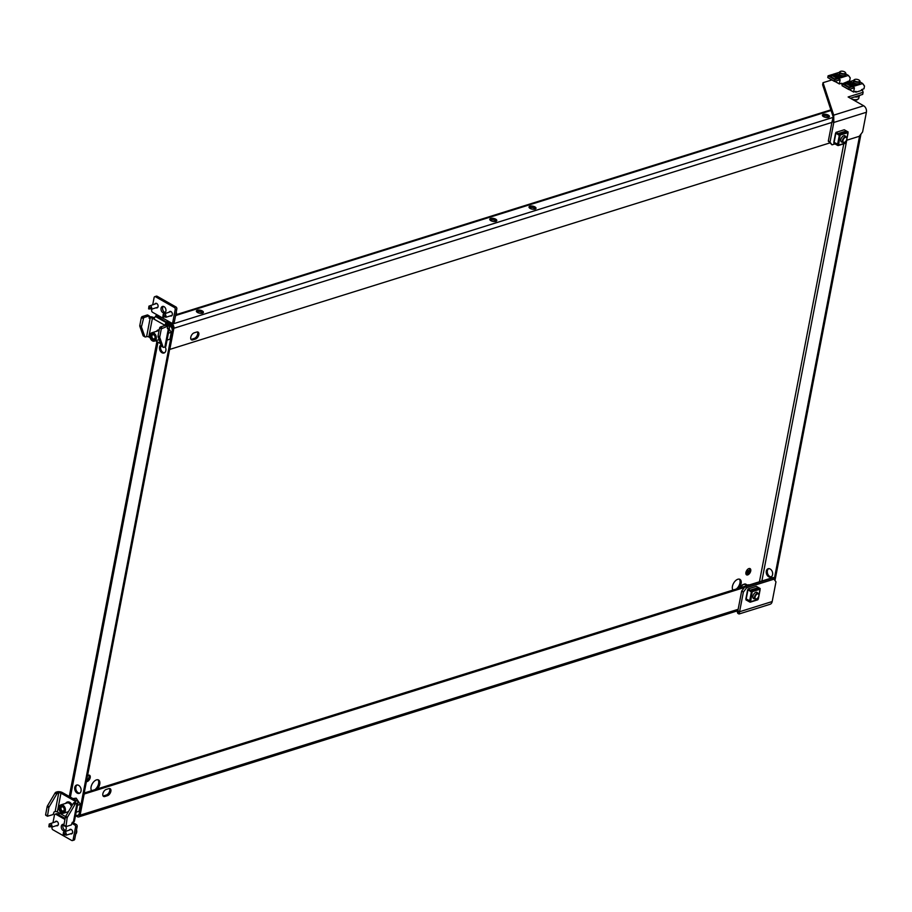 <?xml version="1.0" encoding="UTF-8"?>
<svg xmlns="http://www.w3.org/2000/svg" width="912" height="912" viewBox="0 0 912 912"><rect width="100%" height="100%" fill="white"/><g stroke="black" fill="none" stroke-linecap="round" stroke-linejoin="round"><path stroke-width="1.37" d="M746.472 570.946L749.026 571.904M748.889 572.155L748.478 572.759M748.273 573.021L745.856 572.918L746.803 570.844M854.92 96.832A4.845 2.063 10.9 0 0 857.725 96.626A4.845 2.063 10.9 0 0 858.865 95.897M857.109 96.148A6.35 2.713 10.9 0 0 859.081 95.828A6.35 2.713 10.9 0 0 860.369 95.122M737.01 610.983L737.774 613.32L739.028 613.993L739.575 611.747L737.865 610.778L741.661 591.079L745.013 586.724L746.723 587.693L743.371 592.059L739.575 611.747L772.179 601.555A4.993 3.545 72.6 0 1 770.07 604.28L739.028 613.993M738.173 611.291L737.774 613.32M743.371 592.059L741.661 591.079M772.179 601.555L775.975 581.856L773.98 579.166L746.723 587.693M773.98 579.166L772.27 578.197L745.013 586.724M845.367 72.538A2.804 1.197 -169.1 0 1 843.452 73.735A2.804 1.197 -169.1 0 1 840.043 72.367A2.804 1.197 -169.1 0 1 840.374 71.432A2.804 1.197 -169.1 0 1 842.927 71.273A2.804 1.197 -169.1 0 1 845.242 72.367A2.804 1.197 -169.1 0 1 845.367 72.538M845.356 72.515A3.169 1.357 -169.1 0 1 845.504 72.675A3.169 1.357 -169.1 0 1 845.652 72.88A3.169 1.357 -169.1 0 1 845.755 73.37A3.169 1.357 -169.1 0 1 842.939 74.191A3.169 1.357 -169.1 0 1 839.633 72.675A3.169 1.357 -169.1 0 1 839.519 72.173A3.169 1.357 -169.1 0 1 840.009 71.615A3.169 1.357 -169.1 0 1 840.214 71.524M859.628 80.644A2.804 1.197 -169.1 0 1 857.713 81.841A2.804 1.197 -169.1 0 1 854.305 80.461A2.804 1.197 -169.1 0 1 854.647 79.526A2.804 1.197 -169.1 0 1 857.189 79.378A2.804 1.197 -169.1 0 1 859.503 80.473A2.804 1.197 -169.1 0 1 859.628 80.644M859.617 80.621A3.169 1.357 -169.1 0 1 859.765 80.78A3.169 1.357 -169.1 0 1 859.913 80.974A3.169 1.357 -169.1 0 1 860.016 81.476A3.169 1.357 -169.1 0 1 857.2 82.297A3.169 1.357 -169.1 0 1 853.894 80.78A3.169 1.357 -169.1 0 1 853.78 80.279A3.169 1.357 -169.1 0 1 854.27 79.72A3.169 1.357 -169.1 0 1 854.476 79.629M851.99 99.146A5.153 2.2 10.9 0 0 858.796 98.302L859.286 95.76A5.153 2.2 -169.1 0 1 854.601 96.934M846.667 140.254L859.252 136.31L862.604 131.955L866.4 112.267A4.993 3.545 -107.4 0 0 863.664 105.781L848.137 96.968L863.105 92.283L862.695 94.392L850.394 98.245M863.105 92.283L862.228 89.433M848.935 81.875L847.966 81.328M831.881 79.937L823.034 82.696L833.716 115.151L833.796 122.459L832.086 121.49L833.716 115.151L863.664 105.781M823.034 82.696L822.635 84.816L833.306 117.26M834.982 143.914L832.006 144.837L830.011 142.158L833.796 122.459L866.4 112.267M830.011 142.158L828.301 141.178L832.086 121.49M828.301 141.178L832.006 144.837M65.493 830.33A3.374 2.394 72.6 0 1 62.928 825.691A3.374 2.394 72.6 0 1 63.612 824.3M65.972 826.614L71.307 824.95L72.322 822.316L73.393 821.974A3.967 1.687 -169.1 0 0 74.431 821.108L78.044 802.355A3.967 1.687 10.9 0 1 77.007 803.221L75.981 803.54A1.585 0.889 119.6 0 0 74.955 804.475L67.431 817.22A1.585 0.889 119.6 0 0 67.123 818.041L65.972 826.614A3.374 2.394 72.6 0 1 66.177 828.94A3.374 2.394 72.6 0 1 64.752 830.786A3.374 2.394 72.6 0 1 62.153 829.635A3.374 2.394 72.6 0 1 61.321 826.192A3.374 2.394 72.6 0 1 62.746 824.345A3.374 2.394 72.6 0 1 63.988 824.414M55.13 821.894A2.383 1.687 72.6 0 1 55.906 821.245A2.383 1.687 72.6 0 1 57.023 821.404A2.383 1.687 72.6 0 1 58.368 823.764A2.383 1.687 72.6 0 1 57.331 825.782A2.383 1.687 72.6 0 1 56.316 825.679M69.403 830A2.383 1.687 72.6 0 1 70.167 829.35A2.383 1.687 72.6 0 1 71.284 829.498A2.383 1.687 72.6 0 1 72.629 831.869A2.383 1.687 72.6 0 1 71.592 833.887A2.383 1.687 72.6 0 1 70.577 833.785M65.094 818.691L59.36 815.134A3.967 2.234 119.6 0 1 59.052 812.888L57.342 811.919L60.956 793.166L75.217 801.272L75.012 802.343M60.956 793.166A1.585 0.673 10.9 0 0 58.744 792.847L57.73 793.166A1.585 0.889 119.6 0 0 56.704 794.101L54.994 793.132A1.585 0.889 -60.4 0 1 56.008 792.197L57.034 791.878A3.967 1.687 10.9 0 1 62.552 792.665L76.825 800.77A3.967 1.687 10.9 0 1 78.044 802.355M59.736 815.647A1.585 0.889 -60.4 0 1 59.861 816.548L55.86 814.279A1.585 1.129 -107.4 0 0 54.446 815.043L52.999 822.567M72.436 822.282L76.289 824.471A1.585 1.129 72.6 0 1 77.167 826.534L75.559 827.036L73.12 839.701A1.585 1.129 -107.4 0 1 71.706 840.465L52.885 829.772A1.585 1.129 -107.4 0 1 52.007 827.708L52.155 826.99M75.559 827.036A1.585 1.129 -107.4 0 0 74.693 824.972L76.289 824.471M72.094 823.502L74.693 824.972M77.167 826.534L74.727 839.2A1.585 1.129 72.6 0 1 74.054 840.066L72.458 840.568M55.119 814.177L56.726 813.675A1.585 1.129 72.6 0 1 57.467 813.778L59.132 814.724M74.955 804.475L73.245 803.506A1.585 0.889 -60.4 0 1 74.271 802.571L75.286 802.252A1.585 0.673 10.9 0 0 75.707 801.91A1.585 0.673 10.9 0 0 75.217 801.272M73.245 803.506L65.721 816.251L67.431 817.22M65.573 826.386L63.863 825.109L65.573 826.078M67.123 818.041L65.402 817.072L63.863 825.109M65.402 817.072A1.585 0.889 -60.4 0 1 65.721 816.251M56.704 794.101L49.18 806.846A1.585 0.889 119.6 0 0 48.86 807.667L47.458 816.229L53.056 814.576L54.059 811.942L55.13 811.6A1.585 0.673 -169.1 0 1 57.342 811.919M48.86 807.667L47.15 806.698L45.6 814.735L47.31 815.704M47.15 806.698A1.585 0.889 -60.4 0 1 47.47 805.877L49.18 806.846M54.994 793.132L47.47 805.877M47.31 816.023L45.6 814.735M65.276 808.613A4.366 3.089 72.6 0 1 63.498 813.208A4.366 3.089 72.6 0 1 59.109 809.468A4.366 3.089 72.6 0 1 60.887 804.874A4.366 3.089 72.6 0 1 65.276 808.613M59.953 809.354A3.169 2.246 72.6 0 1 61.241 806.014A3.169 2.246 72.6 0 1 64.433 808.739A3.169 2.246 72.6 0 1 63.145 812.068A3.169 2.246 72.6 0 1 59.953 809.354M60.887 804.874L67.032 802.959A4.366 3.089 72.6 0 1 71.41 806.618M61.001 808.032A2.177 1.55 -107.4 0 0 62.198 810.871A2.177 1.55 -107.4 0 0 64.136 809.822A2.177 1.55 -107.4 0 0 62.939 806.995A2.177 1.55 -107.4 0 0 61.001 808.032M63.635 811.817A3.169 2.246 72.6 0 1 60.956 807.416A3.169 2.246 72.6 0 1 61.799 805.946M73.644 798.958L76.186 798.171L72.96 798.581M76.152 812.204L79.048 811.292L80.37 804.384L76.186 798.171M77.474 805.285L80.37 804.384M63.122 834.856L65.14 834.275L63.487 832.132L63.122 834.856M63.213 834.879L66.006 834.868L66.234 833.728L65.482 831.653L63.578 832.086M76.517 829.897A3.967 2.816 72.6 0 1 75.707 834.104M64.82 831.641L63.737 832.189M72.367 833.237L66.154 835.175L65.071 834.64M48.86 826.751L50.878 826.169L49.225 824.026L48.86 826.751M48.952 826.774L51.745 826.762L51.961 825.622L51.22 823.547L49.316 823.992M50.559 823.536L49.476 824.083M58.094 825.132L51.893 827.07L50.798 826.534M162.86 316.954L164.867 316.373L163.214 314.241L162.86 316.954M162.952 316.977L165.745 316.966L165.961 315.826L165.209 313.751L163.316 314.195M176.244 312.007A3.967 2.816 72.6 0 1 175.435 316.202M164.559 313.751L163.465 314.287M172.094 315.335L165.881 317.273L164.798 316.738M148.599 308.849L150.605 308.267L148.952 306.136L148.599 308.849M148.69 308.872L151.472 308.86L151.7 307.72L150.947 305.645L149.044 306.09M150.298 305.645L149.203 306.181M157.833 307.23L151.62 309.168L150.537 308.632M156.191 336.517A4.366 3.089 72.6 0 1 154.413 341.111A4.366 3.089 72.6 0 1 150.024 337.372A4.366 3.089 72.6 0 1 151.802 332.777A4.366 3.089 72.6 0 1 156.191 336.517M150.868 337.258A3.169 2.246 72.6 0 1 152.156 333.917A3.169 2.246 72.6 0 1 155.348 336.642A3.169 2.246 72.6 0 1 154.048 339.971A3.169 2.246 72.6 0 1 150.868 337.258M151.802 332.777L157.947 330.862A4.366 3.089 72.6 0 1 159.041 330.794M151.905 335.935A2.177 1.55 -107.4 0 0 153.102 338.762A2.177 1.55 -107.4 0 0 155.051 337.725A2.177 1.55 -107.4 0 0 153.854 334.886A2.177 1.55 -107.4 0 0 151.905 335.935M154.55 339.72A3.169 2.246 72.6 0 1 151.859 335.32A3.169 2.246 72.6 0 1 152.703 333.849M167.056 340.108L169.951 339.196L171.285 332.287L169.176 329.141M168.389 333.188L171.285 332.287M163.339 306.409A3.374 2.394 -107.4 0 0 162.655 307.789A3.374 2.394 -107.4 0 0 165.22 312.428M165.904 311.049A3.374 2.394 -107.4 0 0 165.072 307.595A3.374 2.394 -107.4 0 0 162.473 306.443A3.374 2.394 -107.4 0 0 161.059 308.29A3.374 2.394 -107.4 0 0 161.88 311.733A3.374 2.394 -107.4 0 0 164.491 312.884A3.374 2.394 -107.4 0 0 165.904 311.049M156.055 307.789A2.383 1.687 -107.4 0 0 157.058 307.891A2.383 1.687 -107.4 0 0 158.095 305.862A2.383 1.687 -107.4 0 0 156.75 303.502A2.383 1.687 -107.4 0 0 155.633 303.343A2.383 1.687 -107.4 0 0 154.869 304.004M170.316 315.894A2.383 1.687 -107.4 0 0 171.319 315.997A2.383 1.687 -107.4 0 0 172.368 313.967A2.383 1.687 -107.4 0 0 171.023 311.608A2.383 1.687 -107.4 0 0 169.906 311.448A2.383 1.687 -107.4 0 0 169.13 312.109M172.106 323.065L173.713 322.563A1.585 1.129 -107.4 0 0 174.386 321.697L172.778 322.198A1.585 1.129 72.6 0 1 171.365 322.951L167.375 320.682A1.585 0.889 -60.4 0 1 166.862 321.776L166.235 322.609L167.078 323.749L167.717 322.916A3.967 2.234 -60.4 0 0 168.606 321.389M167.717 322.916L156.032 315.62L155.393 316.453A3.967 2.234 -60.4 0 0 154.128 319.189L152.418 318.208L148.804 336.961L150.104 337.702M155.496 340.769L160.512 343.619M165.186 325.47L166.565 324.843L168.287 325.812A3.967 1.687 -169.1 0 1 169.507 327.397A3.967 1.687 -169.1 0 1 168.458 328.274L167.398 328.605L167.591 326.325L165.619 325.333L167.591 326.325M154.493 317.98L154.014 317.707A3.967 1.687 -169.1 0 0 149.42 316.749M155.393 316.453L166.235 322.609A3.967 2.234 119.6 0 0 164.969 325.345L154.128 319.189M167.078 323.749A1.585 0.889 119.6 0 0 166.565 324.843M156.032 315.62A1.585 0.889 119.6 0 0 156.533 314.526L152.532 312.257A1.585 1.129 72.6 0 1 151.666 310.194L151.882 309.088M174.386 321.697L176.825 309.02A1.585 1.129 -107.4 0 0 175.948 306.956L157.126 296.263A1.585 1.129 -107.4 0 0 156.374 296.161L154.778 296.662A1.585 1.129 72.6 0 1 155.519 296.765L157.126 296.263M175.948 306.956L174.352 307.458L155.519 296.765M172.778 322.198L175.218 309.521L176.825 309.02M174.352 307.458A1.585 1.129 72.6 0 1 175.218 309.521M152.737 304.665L154.105 297.529A1.585 1.129 72.6 0 1 154.778 296.662M163.054 346.982L161.344 346.001L158.084 336.631L159.794 337.6L163.054 346.982A1.585 0.889 -60.4 0 0 163.316 347.312A1.585 0.889 -60.4 0 0 163.829 347.347L164.855 347.027A3.967 1.687 10.9 0 0 165.893 346.15L169.507 327.397M159.794 337.6A1.585 0.889 -60.4 0 1 159.771 336.893L161.321 328.844L167.341 326.302M159.771 336.893L158.061 335.924A1.585 0.889 119.6 0 0 158.084 336.631M158.061 335.924L159.611 327.875L161.321 328.844M161.994 327.978L160.284 327.009L159.611 327.875M160.284 327.009L165.619 325.333M161.344 346.001A1.585 0.889 119.6 0 0 161.606 346.343A1.585 0.889 119.6 0 0 162.028 346.389M148.804 336.961A1.585 0.673 10.9 0 0 146.593 336.653L145.578 336.973A1.585 0.889 -60.4 0 1 145.065 336.938A1.585 0.889 -60.4 0 1 144.803 336.608L141.542 327.226A1.585 0.889 -60.4 0 1 141.52 326.519L143.731 317.604L149.078 315.928L149.135 318.231L150.206 317.9A1.585 0.673 -169.1 0 1 152.418 318.208M141.52 326.519L139.798 325.55L141.349 317.501L143.059 318.482M143.731 317.604L142.021 316.635L141.349 317.501M142.021 316.635L147.368 314.959L149.078 315.928M144.803 336.608L143.093 335.627A1.585 0.889 119.6 0 0 143.355 335.969A1.585 0.889 119.6 0 0 143.777 336.015M143.093 335.627L139.821 326.257L141.542 327.226M139.798 325.55A1.585 0.889 119.6 0 0 139.821 326.257M839.519 72.173L839.222 73.758A3.169 1.357 10.9 0 0 841.069 75.411A3.169 1.357 10.9 0 0 844.615 75.65A3.169 1.357 10.9 0 0 845.447 74.955L845.755 73.37M845.675 73.815L848.32 75.457L839.587 78.17L832.873 74.339L839.507 72.276M834.913 81.339L839.348 83.87L840.146 79.72L834.526 81.442L834.822 79.652L828.107 75.821L827.777 77.509L834.503 81.339M840.853 76.015A3.876 1.653 -169.1 0 1 838.117 74.465L836.692 73.644L834.662 74.282L840.237 77.463L842.278 76.825L840.853 76.015L840.59 77.349M839.348 83.87L841.73 83.266L841.673 84.075L849.596 80.815L850.235 78.044L848.354 75.343M834.503 81.396L827.777 77.509M828.107 75.821L832.018 74.602L839.371 79.298L839.587 78.17M832.873 74.339L832.736 75.012M848.388 75.388L850.235 78.044M838.732 78.432L834.822 79.652M834.776 78.956L837.672 78.056L832.542 75.137L829.646 76.038L834.776 78.956M836.954 78.284L832.439 75.707L830.251 76.38M832.439 75.707L832.542 75.137M836.384 75.263L836.692 73.644M837.809 76.072L838.117 74.465M853.78 80.279L853.484 81.852A3.169 1.357 10.9 0 0 855.331 83.516A3.169 1.357 10.9 0 0 858.876 83.756A3.169 1.357 10.9 0 0 859.72 83.06L860.016 81.476M859.936 81.92L862.615 83.448L864.451 85.899M849.175 89.444L853.609 91.975L854.407 87.814L848.787 89.547L849.083 87.757L842.369 83.927L842.038 85.614L848.764 89.444M855.114 84.121A3.876 1.653 -169.1 0 1 852.378 82.57L850.953 81.749L848.924 82.388L854.498 85.568L856.539 84.93L855.114 84.121L854.852 85.454M853.609 91.975L855.992 91.371L855.889 92.18L861.293 90.516L861.566 89.638L863.995 88.749L864.496 86.138L862.581 83.562L853.849 86.275L847.134 82.445L853.769 80.381M848.764 89.501L842.038 85.614M842.369 83.927L846.279 82.707L853.632 87.392L853.849 86.275M847.134 82.445L846.997 83.117M862.649 83.494L864.496 86.138M855.889 92.18L855 91.679M852.994 86.537L849.083 87.757M849.038 87.062L851.933 86.161L846.803 83.243L843.919 84.143L849.038 87.062M851.227 86.389L846.701 83.813L844.512 84.485M846.701 83.813L846.803 83.243M850.645 83.368L850.953 81.749M852.07 84.178L852.378 82.57M754.258 598.546A3.568 2.006 -60.4 0 1 753.415 598.5M754.543 598.705A3.568 2.006 -60.4 0 1 753.551 598.591A3.568 2.006 -60.4 0 1 753.152 595.365A3.568 2.006 -60.4 0 1 755.923 592.321A3.568 2.006 -60.4 0 1 757.074 592.39A3.568 2.006 -60.4 0 1 757.678 593.188M747.92 589.642L751.363 592.013L752.548 591.592L750.907 590.258M750.553 601.863L749.835 602.08L750.701 601.168L745.879 598.865L747.749 590.087M756.926 592.31A3.568 2.006 -60.4 0 1 757.393 593.028M752.263 591.421L750.701 601.168M750.587 601.738L758.077 599.389L758.317 598.466M750.975 589.904L758.453 587.567L760.049 589.448M758.077 599.389L757.37 599.777M753.848 598.306A3.272 1.835 -60.4 0 1 753.403 598.169A3.272 1.835 -60.4 0 1 752.867 597.474M758.248 598.808L758.043 599.515M746.084 599.161L745.948 599.879L749.835 602.08L750.006 601.168M751.75 592.15L752.48 590.999M747.829 590.144L748.057 588.958L751.933 591.158M759.958 588.65L759.981 589.79M748.057 588.958L756.333 586.37L760.22 588.571M755.763 592.378A3.272 1.835 -60.4 0 1 756.641 592.481A3.272 1.835 -60.4 0 1 756.983 592.789M745.913 586.017A6.35 3.568 -60.4 0 1 747.145 585.208A6.35 3.568 -60.4 0 1 749.447 584.911M745.275 586.211A4.845 2.725 -60.4 0 1 746.381 585.652A4.845 2.725 -60.4 0 1 746.415 585.629M756.88 594.214A2.804 1.573 -60.4 0 1 758.909 595.171A2.804 1.573 -60.4 0 1 757.04 598.648A2.804 1.573 -60.4 0 1 756.88 598.751A2.804 1.573 -60.4 0 1 755.011 597.611A2.804 1.573 -60.4 0 1 756.88 594.214M756.743 598.819A3.169 1.778 -60.4 0 1 756.607 598.899A3.169 1.778 -60.4 0 1 755.125 599.036A3.169 1.778 -60.4 0 1 754.646 596.585A3.169 1.778 -60.4 0 1 756.607 593.769A3.169 1.778 -60.4 0 1 758.271 593.518A3.169 1.778 -60.4 0 1 758.898 594.852A3.169 1.778 -60.4 0 1 758.898 595.023M744.728 586.382A5.153 2.896 -60.4 0 1 745.4 585.869A5.153 2.896 -60.4 0 1 747.076 585.242M842.186 141.941A3.568 2.006 -60.4 0 1 841.331 141.907M842.471 142.112A3.568 2.006 -60.4 0 1 841.468 141.998A3.568 2.006 -60.4 0 1 841.081 138.772A3.568 2.006 -60.4 0 1 843.851 135.728A3.568 2.006 -60.4 0 1 845.002 135.785A3.568 2.006 -60.4 0 1 845.606 136.595M835.848 133.049L839.291 135.409L840.476 134.987L838.823 133.665M838.481 145.259L837.763 145.487L838.63 144.575L833.807 142.272L835.677 133.494M844.854 135.717A3.568 2.006 -60.4 0 1 845.321 136.424M840.191 134.828L838.63 144.575M838.516 145.133L846.005 142.796L846.245 141.873M838.892 133.312L846.382 130.975L847.978 132.844M846.005 142.796L845.299 143.173M841.776 141.713A3.272 1.835 -60.4 0 1 841.331 141.577A3.272 1.835 -60.4 0 1 840.796 140.881M846.176 142.204L845.971 142.922M834.013 142.568L833.876 143.287L837.763 145.487L837.934 144.575M839.667 135.546L840.397 134.395M835.757 133.551L835.985 132.365L839.861 134.566M847.886 132.058L847.909 133.186M835.985 132.365L844.261 129.766L848.149 131.978M843.691 135.774A3.272 1.835 -60.4 0 1 844.569 135.888A3.272 1.835 -60.4 0 1 844.911 136.196M845.891 137.279A2.804 1.573 -60.4 0 1 846.838 138.567A2.804 1.573 -60.4 0 1 844.808 142.158A2.804 1.573 -60.4 0 1 843.885 142.386A2.804 1.573 -60.4 0 1 843.212 139.684A2.804 1.573 -60.4 0 1 845.891 137.279M844.672 142.226A3.169 1.778 -60.4 0 1 844.523 142.306A3.169 1.778 -60.4 0 1 843.497 142.58A3.169 1.778 -60.4 0 1 843.053 142.443A3.169 1.778 -60.4 0 1 842.893 139.16A3.169 1.778 -60.4 0 1 845.755 136.789A3.169 1.778 -60.4 0 1 846.188 136.925A3.169 1.778 -60.4 0 1 846.826 138.259A3.169 1.778 -60.4 0 1 846.826 138.419M828.86 117.169A3.568 1.528 10.9 0 0 823.069 115.824A3.568 1.528 10.9 0 0 822.67 115.972M823.331 114.41A3.568 1.528 10.9 0 0 822.396 115.197A3.568 1.528 10.9 0 0 824.471 117.055A3.568 1.528 10.9 0 0 828.472 117.329A3.568 1.528 10.9 0 0 829.407 116.542A3.568 1.528 10.9 0 0 827.332 114.673A3.568 1.528 10.9 0 0 823.331 114.41M496.242 221.217A3.568 1.528 10.9 0 0 490.439 219.872A3.568 1.528 10.9 0 0 490.052 220.031M495.854 221.377A3.568 1.528 -169.1 0 1 491.853 221.114A3.568 1.528 -169.1 0 1 489.778 219.245A3.568 1.528 -169.1 0 1 490.713 218.458A3.568 1.528 -169.1 0 1 494.714 218.732A3.568 1.528 -169.1 0 1 496.789 220.601A3.568 1.528 -169.1 0 1 495.854 221.377M87.541 775.645A3.568 2.006 -60.4 0 1 88.396 775.2A3.568 2.006 -60.4 0 1 89.558 775.268A3.568 2.006 -60.4 0 1 89.946 778.495A3.568 2.006 -60.4 0 1 87.176 781.538A3.568 2.006 -60.4 0 1 86.401 781.607M768.691 568.632A4.366 3.089 -107.4 0 0 767.368 570.775A4.366 3.089 -107.4 0 0 771.256 576.829M772.578 574.674A4.366 3.089 72.6 0 1 770.743 577.057A4.366 3.089 72.6 0 1 767.38 575.575A4.366 3.089 72.6 0 1 766.308 571.117A4.366 3.089 72.6 0 1 768.143 568.735A4.366 3.089 72.6 0 1 771.506 570.217A4.366 3.089 72.6 0 1 772.578 574.674M97.561 788.834A6.43 3.614 119.6 0 0 98.587 779.999A6.43 3.614 119.6 0 0 96.512 779.874A6.43 3.614 119.6 0 0 91.793 784.753A6.43 3.614 119.6 0 0 91.656 790.681M165.232 346.879A4.366 3.089 72.6 0 1 165.859 350.618A4.366 3.089 72.6 0 1 164.023 353.001A4.366 3.089 72.6 0 1 160.649 351.519A4.366 3.089 72.6 0 1 159.577 347.05A4.366 3.089 72.6 0 1 160.957 344.873M161.139 345.42A4.366 3.089 -107.4 0 0 160.649 346.72A4.366 3.089 -107.4 0 0 164.536 352.773M749.425 568.472A3.568 2.006 -60.4 0 1 749.105 571.744A3.568 2.006 -60.4 0 1 746.575 574.252A3.568 2.006 -60.4 0 1 746.084 574.343M748.934 568.564A3.568 2.006 119.6 0 0 746.176 571.607A3.568 2.006 119.6 0 0 746.563 574.845A3.568 2.006 119.6 0 0 747.715 574.902A3.568 2.006 119.6 0 0 750.473 571.858A3.568 2.006 119.6 0 0 750.086 568.632A3.568 2.006 119.6 0 0 748.934 568.564M529.279 207.765A3.568 1.528 -169.1 0 1 529.667 207.605A3.568 1.528 -169.1 0 1 535.469 208.951M529.94 206.192A3.568 1.528 10.9 0 0 529.006 206.978A3.568 1.528 10.9 0 0 531.08 208.837A3.568 1.528 10.9 0 0 535.082 209.11A3.568 1.528 10.9 0 0 536.017 208.324A3.568 1.528 10.9 0 0 533.93 206.465A3.568 1.528 10.9 0 0 529.94 206.192M74.773 787.444A4.366 3.089 -107.4 0 0 75.844 791.901A4.366 3.089 -107.4 0 0 79.219 793.394A4.366 3.089 -107.4 0 0 81.054 791.012A4.366 3.089 -107.4 0 0 79.971 786.554A4.366 3.089 -107.4 0 0 76.608 785.061A4.366 3.089 -107.4 0 0 74.773 787.444M79.732 793.155A4.366 3.089 72.6 0 1 75.844 787.113A4.366 3.089 72.6 0 1 77.167 784.97M196.661 311.813A3.568 1.528 -169.1 0 1 197.049 311.653A3.568 1.528 -169.1 0 1 202.852 312.998M202.464 313.158A3.568 1.528 -169.1 0 1 198.463 312.896A3.568 1.528 -169.1 0 1 196.388 311.026A3.568 1.528 -169.1 0 1 197.323 310.24A3.568 1.528 -169.1 0 1 201.313 310.513A3.568 1.528 -169.1 0 1 203.399 312.383A3.568 1.528 -169.1 0 1 202.464 313.158M733.009 590.053A6.43 3.614 -60.4 0 1 733.145 584.125A6.43 3.614 -60.4 0 1 737.865 579.245A6.43 3.614 -60.4 0 1 739.94 579.359A6.43 3.614 -60.4 0 1 738.914 588.206M774.049 579.268L774.265 578.151L772.92 578.573M744.431 587.488L84.178 794.033L80.108 815.168A3.169 2.246 -107.4 0 1 78.774 816.901L737.876 610.709M104.846 796.507A3.967 2.234 -60.4 0 1 103.569 796.427A3.967 2.234 -60.4 0 1 103.136 792.836A3.967 2.234 -60.4 0 1 106.202 789.461L108.881 788.618A3.967 2.234 -60.4 0 1 110.158 788.698A3.967 2.234 -60.4 0 1 110.591 792.277A3.967 2.234 -60.4 0 1 107.525 795.663L104.846 796.507L103.706 795.857A3.967 2.234 -60.4 0 1 103.09 795.948M774.265 578.151L773.125 577.501L84.2 793.018M109.508 788.527A3.967 2.234 -60.4 0 1 109.223 792.175A3.967 2.234 -60.4 0 1 106.385 795.013L103.706 795.857M195.453 339.07A3.967 2.234 119.6 0 0 198.52 335.684A3.967 2.234 119.6 0 0 198.086 332.093A3.967 2.234 119.6 0 0 196.81 332.025L194.131 332.857A3.967 2.234 119.6 0 0 191.064 336.243A3.967 2.234 119.6 0 0 191.497 339.834A3.967 2.234 119.6 0 0 192.774 339.902L195.453 339.07L194.302 338.42A3.967 2.234 119.6 0 0 197.152 335.57A3.967 2.234 119.6 0 0 197.425 331.922M168.321 321.993L172.129 324.159A3.169 2.246 -107.4 0 1 173.873 328.274L169.803 349.41L829.635 142.99M191.007 339.355A3.967 2.234 119.6 0 0 191.634 339.253L194.302 338.42M75.479 815.659L77.292 816.685A3.169 2.246 -107.4 0 0 78.774 816.901M167.557 323.122L171.866 325.561A1.585 1.129 -107.4 0 1 172.756 327.465M86.583 780.649A3.568 2.006 119.6 0 0 88.886 775.109M94.973 789.644A6.43 3.614 119.6 0 0 97.972 779.771M739.313 579.131A6.43 3.614 -60.4 0 1 736.326 589.015M860.962 134.098L774.983 580.534M859.617 135.842L774.197 579.462M166.85 324.102L169.985 325.88L171.057 325.55A3.967 2.816 72.6 0 1 173.234 330.691L172.163 331.033A3.967 2.816 -107.4 0 0 169.985 325.88M167.318 323.429L171.057 325.55M75.605 815.009L75.776 815.1A3.967 2.816 -107.4 0 0 77.645 815.362A3.967 2.816 -107.4 0 0 79.31 813.196L172.163 331.033M79.31 813.196L80.381 812.866L173.234 330.691M80.381 812.866A3.967 2.816 72.6 0 1 78.706 815.032L77.645 815.362M77.691 815.351A1.585 1.129 -107.4 0 0 78.785 815.009M745.856 573.58A4.207 1.79 10.9 0 0 747.441 573.808M749.402 571.026A4.207 1.79 10.9 0 0 746.962 570.148M747.464 571.015L747.133 572.747M747.43 572.827L747.692 571.425M747.977 571.585L747.726 572.907M857.428 99.431A4.207 1.79 -169.1 0 1 853.427 99.967M65.14 818.429L59.36 815.134M65.55 816.582L59.052 812.888M64.946 819.443L59.861 816.548M77.007 803.221L73.393 821.974M74.271 802.571L75.981 803.54M57.467 813.778L55.86 814.279M73.12 839.701L74.727 839.2M58.744 792.847L55.13 811.6M56.008 792.197L57.73 793.166M67.328 802.036A5.153 3.659 72.6 0 1 67.385 802.013A5.153 3.659 72.6 0 1 72.208 805.262M65.664 803.392A5.153 3.659 72.6 0 1 67.283 802.047A5.153 3.659 72.6 0 1 72.128 805.387M66.473 803.13A4.446 3.146 72.6 0 1 71.444 806.55M66.234 833.728L65.14 834.275M51.961 825.622L50.878 826.169M165.961 315.826L164.867 316.373M151.7 307.72L150.605 308.267M158.243 329.939A5.153 3.659 72.6 0 1 158.3 329.916A5.153 3.659 72.6 0 1 159.235 329.802L158.186 329.95A5.153 3.659 72.6 0 1 159.235 329.848M156.568 331.295A5.153 3.659 72.6 0 1 158.186 329.95L156.454 331.33M157.377 331.033A4.446 3.146 72.6 0 1 159.064 330.725M167.375 320.682L156.533 314.526M164.855 347.027L168.458 328.274M146.593 336.653L150.206 317.9M840.841 83.539L841.594 83.972M839.348 83.938L834.833 81.362M855.855 92.135L855.034 91.667M855.103 91.645L855.855 92.078M849.072 89.479L853.643 92.078L849.106 89.467M747.897 590.178L746.153 599.207M751.363 592.013L749.63 601.031M759.924 589.813L758.909 595.057M758.602 596.665L758.18 598.831M760.027 589.243L752.548 591.592M759.593 588.217L752.115 590.554M747.43 585.082L745.925 584.227A5.153 2.896 119.6 0 0 743.234 584.638A5.153 2.896 119.6 0 0 740.658 587.659M740.339 587.761A4.207 2.36 -60.4 0 1 742.573 585.002M835.825 133.585L834.081 142.603M839.291 135.409L837.558 144.438M847.841 133.209L846.838 138.464M846.53 140.072L846.108 142.238M847.955 132.65L840.476 134.987M847.522 131.624L840.043 133.961M738.15 609.307L80.108 815.168M173.873 328.274L831.915 122.413M172.129 324.159L833.306 117.317M176.084 315.381L831.071 110.477M843.782 143.822L759.445 581.776M761.862 581.024L846.746 140.231M70.384 797.111L157.981 342.182M191.634 339.253L192.774 339.902M106.385 795.013L107.525 795.663M749.447 570.901L747.031 570.068M858.796 98.302L857.029 99.955L853.655 100.092M65.71 826.603L64 825.634M45.737 815.26L47.458 816.229M63.498 813.208L68.423 811.669M65.539 803.426L67.283 802.047L69.073 801.979L72.333 805.045M63.167 834.868L63.76 835.027M63.487 832.132L71.182 829.441M48.906 826.762L49.499 826.922M49.225 824.026L56.909 821.347M162.895 316.977L163.499 317.125M163.214 314.241L170.909 311.551M148.633 308.872L149.226 309.02M148.952 306.136L156.647 303.445M154.413 341.111L159.133 339.629M147.619 314.971L149.329 315.951M163.316 347.312L161.606 346.343M143.355 335.969L145.065 336.938M827.811 77.611L834.526 81.442M834.811 81.373L839.371 83.972M848.377 75.365L850.189 77.794M842.072 85.717L848.787 89.547M760.129 589.631L758.396 598.66M745.879 598.865L747.623 589.847M757.735 599.822L750.257 602.171M745.925 584.227L742.733 584.592L740.122 587.83M758.271 593.518L756.196 592.344M755.125 599.036L753.061 597.862M848.057 133.038L846.313 142.055M833.807 142.272L835.54 133.255M845.663 143.23L838.185 145.567M846.188 136.925L844.124 135.751M843.053 142.443L840.989 141.269M830.866 109.862L176.358 314.617M156.887 341.555L69.278 796.484"/></g></svg>
